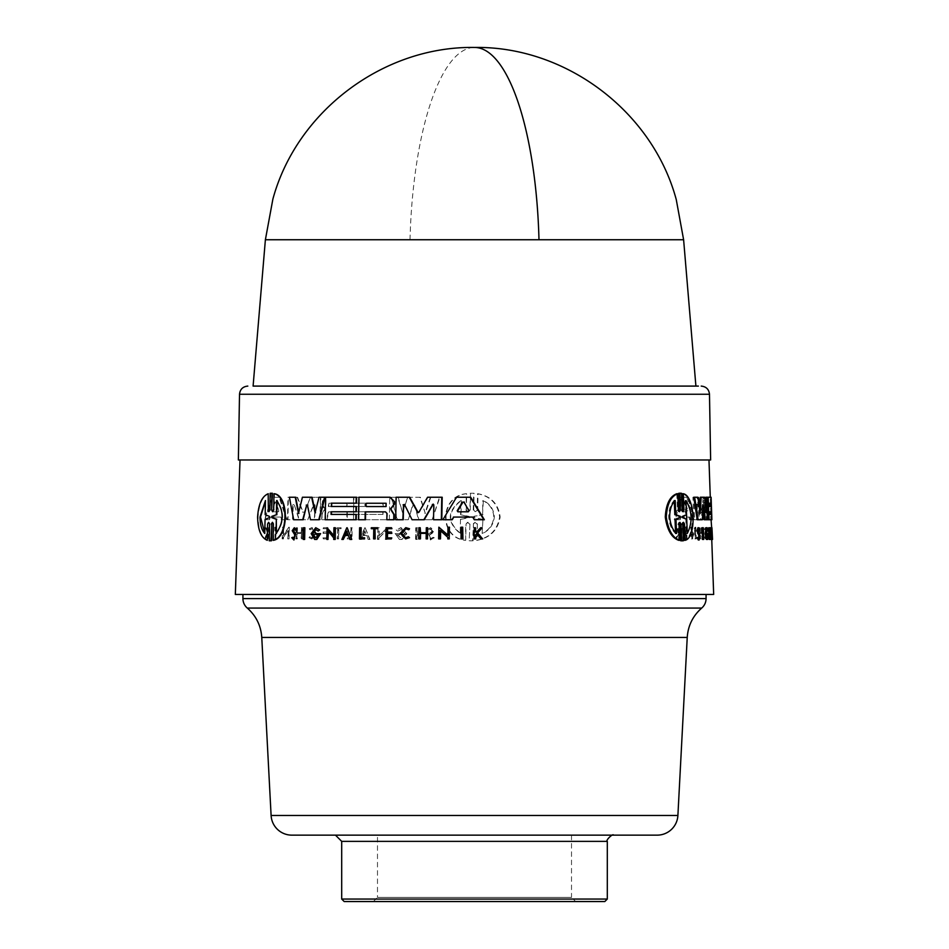 <?xml version="1.0" encoding="UTF-8"?>
<svg xmlns="http://www.w3.org/2000/svg" width="949" height="949" viewBox="0 0 949 949"><rect width="100%" height="100%" fill="white"/><g stroke="black" fill="none" stroke-linecap="round" stroke-linejoin="round"><path stroke-width="0.71" stroke-dasharray="4.75 3.56" d="M683.612 239.741L265.388 239.741M695.902 386.089L253.098 386.089L695.902 386.089M657.171 835.144L291.829 835.144M693.766 497.24L696.993 497.24L699.294 513.456L699.579 509.174M700.303 497.24L703.719 497.24L705.404 512.792L705.593 506.576M705.854 497.24L707.147 497.24L706.697 519.744L707.539 519.744M705.143 519.744L704.288 519.744M702.912 507.679L702.177 505.07L701.418 519.744L702.284 519.744M698.12 519.744L697.242 519.744M706.685 533.635L707.598 533.635L706.388 539.459M706.21 527.703L707.219 529.933L706.981 531.06L706.27 529.518L705.51 533.635L706.566 537.751L706.732 534.809M710.279 537.941L709.128 530.977L709.235 539.459M708.381 537.905L708.417 538.89L709.318 538.89L708.927 527.751L708.025 527.751L708.784 528.688L708.227 533.374L708.95 533.374L709.117 537.905L708.381 537.905L709.947 537.905L709.022 532.009L709.745 532.009L709.627 528.688L708.867 527.751L710.208 535.983L709.982 529.483M709.923 527.751L710.327 539.459M711.121 527.763L711.204 536.422M712.533 539.459L711.216 539.459M697.479 537.3L698.25 538.724L698.523 534.916M697.93 527.751L698.547 530.171L697.978 529.139L698.855 529.139M698.547 530.171L697.456 530.776L698.713 533.836L698.298 539.993M702.082 527.751L702.509 539.459M683.6 524.038L682.604 522.306L681.726 524.038L682.034 540.811M680.03 524.026L678.962 522.318L678.025 524.026L678.689 540.313M676.791 493.729L677.456 510.016L678.535 511.725L679.46 510.016M680.125 493.219L681.168 510.004L682.189 511.725L683.043 510.004M682.402 493.729C694.134 495.888 695.949 537.62 684.241 540.313M412.068 519.755L404.915 504.477L403.515 504.821L404.488 504.477M395.697 519.755L396.516 497.24L409.683 497.24M418.948 512.163L417.572 512.163L419.387 512.163L427.999 497.24L442.198 497.24M433.527 519.744L434.251 504.821L432.78 504.477L433.812 504.821M365.484 519.744L387.263 519.744L387.37 513.433L385.923 511.855M331.059 514.429L356.314 514.429L355.804 519.744L358.912 519.744L359.315 497.24L389.98 497.24L356.61 497.24L356.089 503.184L382.815 503.184L382.755 506.493L356.029 506.493L355.946 511.784L382.661 511.784L383.028 514.429L356.314 514.429L355.804 519.744L389.339 519.744L389.731 497.24L356.195 497.24L356.089 503.184L383.23 503.184L383.171 506.493L356.444 506.493L355.946 511.784L383.076 511.784L383.028 514.429M442.886 519.744L456.979 497.24L470.692 497.24M474.286 519.744L473.171 517.063M449.66 538.89L448.236 538.89L448.26 537.359L440.633 530.811M440.49 538.89L439.079 538.89L439.292 527.181M447.857 535.011L448.462 527.181L449.885 527.181M349.92 539.459L348.781 535.461M343.657 539.459L342.292 539.459L347.192 527.763M333.775 535.485L334.333 527.751L335.4 527.751M335.199 539.459L334.131 539.459L334.155 537.941L328.484 531.487M328.342 539.459L327.286 539.459L327.5 527.751M303.265 539.459L303.905 527.751L304.854 527.751M331.189 506.493L356.029 506.493M321.972 519.744L327.69 519.744L327.796 513.433L329.078 511.855L347.322 511.855L347.192 519.744L353.538 519.744L353.93 497.24L325.792 497.24L322.292 501.618L322.245 504.18L325.139 509.008L322.067 514.524L321.972 519.744L325.602 519.744L325.993 497.24L356.195 497.24M293.692 519.744L289.801 497.24L295.685 497.24M298.698 512.472L302.85 497.24L312.055 497.24M315.282 511.891L319.445 497.24L325.033 497.24M310.489 519.744L307.844 505.07L306.681 505.07L307.405 505.07M271.473 540.788L269.694 540.788L270.026 524.026L269.077 522.318L268.057 524.026M267.725 540.313C261.616 537.739 258.401 529.981 258.104 517.015C258.958 504.097 262.482 496.339 268.674 493.729M268.342 510.016L269.291 511.725L270.311 510.016L270.643 493.255L272.422 493.255M272.078 510.004L273.075 511.725L274.131 510.004L274.463 493.729M273.537 540.313L273.858 524.038L272.861 522.306L271.805 524.038M294.332 539.993L292.185 537.703L293.016 537.3L294.356 538.724L295.258 534.916L292.672 530.681L294.736 527.751M295.744 530.171L294.273 529.139M316.8 539.459L315.104 539.459L311.592 533.635L316.159 527.703M318.556 531.06L315.709 529.518M315.566 537.751L319.054 534.809M316.586 534.809L317.025 533.635L320.608 533.635M426.67 532.709L426.765 527.751L428.129 527.751M427.928 538.89L426.552 538.89L426.659 533.374M420.454 538.89L419.114 538.89L419.316 527.751L420.656 527.751M387.038 537.905L391.771 537.905M385.887 538.89L386.504 527.751L391.949 527.751M387.145 532.009L391.866 532.009M483.088 538.89L481.57 538.89L476.659 534.002M475.686 538.89L474.536 538.89L474.761 527.751L475.912 527.751M477.05 532.045L481.155 527.751L482.638 527.751M406.018 538.89L400.632 533.267L406.219 527.644M408.829 529.684L405.781 528.795M405.614 537.739L408.817 536.754M375.211 538.89L374.001 538.89L374.179 528.688M371.284 528.688L371.711 527.751L377.738 527.751M377.726 528.688L375.389 528.688M359.41 538.89L360.027 527.751L361.201 527.751M360.608 537.786L364.606 537.786M462.946 538.89L461.487 538.89L461.712 527.181L463.183 527.181M240.026 459.968L708.974 459.968L240.026 459.968M710.848 538.89L710.089 527.751L710.73 538.89L712.509 538.89L712.106 527.751L711.276 527.751L711.75 539.459M708.986 519.744L708.144 519.744M707.776 509.293L707.349 497.24L710.279 497.24L710.481 503.184L711.311 503.184M708.606 503.184L709.437 503.184L708.606 503.184L708.713 506.493L710.599 506.493L710.789 511.784L711.62 511.784M710.884 514.429L710.255 497.24L707.313 497.24L706.72 501.618L707.634 509.008L707.361 519.744L708.547 519.744L708.5 511.855L710.552 511.855L710.825 519.744L711.892 519.744L711.691 514.429L708.998 514.429L708.903 511.784L709.745 511.784L708.903 511.784M713.672 594.454L235.328 594.454M469.636 540.788L473.112 540.788L473.444 524.026L475.461 522.318L477.418 524.026L477.086 540.313C490.277 537.739 497.964 529.981 500.135 517.015C498.545 504.097 491.179 496.339 478.035 493.729L477.703 510.016L475.674 511.725L473.729 510.016L474.061 493.255L470.585 493.255L470.241 510.004L468.248 511.725L466.327 510.004L466.647 493.729C440.087 495.888 438.628 537.62 465.722 540.313L466.042 524.038L468.035 522.306L469.969 524.038L469.162 540.788L470.882 540.835L472.638 540.788L473.444 524.026M416.184 527.751L415.982 539.459L417.299 539.459L417.513 527.751L415.757 527.751L415.543 539.459L417.299 539.459M434.251 537.703L432.993 537.3L430.893 538.724L429.719 534.916L432.483 533.089L433.847 530.681L430.834 527.751L427.94 529.672L429.209 530.171L430.81 529.139L432.495 530.776L429.043 533.836L430.87 539.993L434.251 537.703L432.993 537.3M368.52 539.459L369.991 539.459L365.199 527.763L360.051 539.459L361.498 539.459L363.253 535.461L366.883 535.461L368.105 539.459L369.576 539.459L365.199 527.763M385.887 530.977L385.733 539.459L386.978 539.459L387.18 527.751L379.102 535.983L379.244 527.751L378.034 527.751L377.832 539.459L379.042 539.459L379.066 537.941L385.887 530.977L385.318 539.459L386.978 539.459M399.837 539.459L402.008 539.459L406.824 533.635L401.13 527.703L396.611 529.933L397.951 531.06L401.095 529.518L405.045 533.635L400.952 537.751L397.18 534.809L399.766 534.809L399.79 533.635L395.294 533.635L399.41 539.459L401.581 539.459L406.397 533.635L400.703 527.703L396.611 529.933M432.127 519.744L439.921 497.24L430.822 497.24L425.306 513.456L420.348 497.24L407.726 497.24L402.613 512.792L398.212 497.24L391.32 497.24L397.607 519.744L408.295 519.744L413.064 505.07L414.642 505.07L418.948 519.744L432.127 519.744L439.482 497.24L430.822 497.24M408.295 519.744L412.637 505.07L414.642 505.07L418.509 519.744L431.688 519.744M389.339 519.744L389.731 497.24M276.1 527.181L275.293 527.181L275.068 538.89L275.874 538.89L276.1 527.181L274.83 527.181L275.068 538.89M347.417 537.786L347.393 538.89L351.984 538.89L352.174 527.751L351.023 527.751L350.857 537.786L347.002 537.786L350.857 537.786M341.082 528.688L341.106 527.751L335.661 527.751L335.649 528.688L337.737 528.688L337.559 538.89L338.651 538.89L338.829 528.688L341.082 528.688L340.679 527.751L335.661 527.751M310.204 529.684L312.209 528.795L315.507 533.267L312.055 537.739L309.991 536.754L309.445 537.656L312.031 538.89L316.385 533.267L312.233 527.644L309.706 528.759L309.777 529.684L311.794 528.795L315.08 533.267L311.628 537.739L309.991 536.754M266.135 527.751L265.435 527.751L267.677 532.958L264.89 538.89L265.601 538.89L268.009 533.741L269.03 538.89L269.255 527.751L268.603 532.045L266.135 527.751L264.949 527.751L267.677 532.958M323.348 537.905L323.336 538.89L327.88 538.89L328.069 527.751L323.526 527.751L323.514 528.688L327.097 528.688L327.037 532.009L323.455 532.009L323.431 533.374L327.014 533.374L326.931 537.905L322.921 537.905L322.909 538.89L327.88 538.89M296.539 527.751L296.337 538.89L297.262 538.89L297.369 533.374L301.58 533.374L301.474 538.89L302.423 538.89L302.624 527.751L301.675 527.751L301.592 532.709L297.381 532.709L297.464 527.751L296.1 527.751L295.898 538.89L297.262 538.89M288.176 538.89L289.065 538.89L289.279 527.181L283.514 535.414L283.668 527.181L282.826 527.181L282.6 538.89L283.443 538.89L283.478 537.359L288.342 530.408L287.737 538.89L288.615 538.89L289.279 527.181M280.833 517.063L281.687 519.744L287.001 519.744L279.635 497.24L272.244 497.24L264.878 519.744L269.492 519.744L270.382 517.063L280.833 517.063L281.224 519.744L287.001 519.744M307.796 519.755L313.55 504.477L315.032 504.821L314.771 519.755L320.394 519.755L320.798 497.24L310.584 497.24L304.356 512.163L303.063 512.163L297.571 497.24L288.389 497.24L287.962 519.744L292.921 519.744L293.194 504.821L294.178 504.477L299.421 519.755L307.796 519.755L313.977 504.477L315.032 504.821L314.344 519.755L320.394 519.755M310.584 497.24L303.917 512.163L302.624 512.163L304.356 512.163L302.624 512.163L297.132 497.24L287.938 497.24L287.511 519.744L292.482 519.744L292.755 504.821L294.178 504.477L298.994 519.755L307.357 519.755M685.688 527.181L685.024 527.181L685.475 538.89L686.151 538.89L685.688 527.181L686.625 527.181L685.949 527.181L686.412 538.89L685.475 538.89M704.692 536.754L706.258 537.739L707.1 533.267C706.756 529.151 706.163 527.952 705.321 529.684L704.466 529.684C705.321 527.952 705.914 529.151 706.246 533.267L705.404 537.739L704.692 536.754L704.549 537.656L705.439 538.89L706.495 533.267L705.036 527.644L704.265 528.759L704.466 529.684L705.083 528.795L704.265 528.759M676.329 538.89L678.582 533.741L679.935 538.89L679.484 527.751L679.081 532.045L675.427 527.751L678.179 532.958L675.522 538.89L677.301 538.89L679.543 533.741L680.16 534.939L679.187 534.939M701.169 527.751L701.347 532.709L699.46 532.709L698.832 527.751L699.235 538.89L699.484 533.374L701.37 533.374L701.963 538.89L701.169 527.751L702.035 527.751L702.213 532.709L699.46 532.709M691.762 537.359L694.514 530.408L695.356 538.89L694.917 527.181L691.691 535.414L690.789 527.181L691.24 538.89L691.762 537.359L692.663 537.359L695.403 530.408L695.724 538.89L694.834 538.89M688.844 517.063L689.603 519.744L693.173 519.744L686.886 497.24L680.563 497.24L674.264 519.744L679.235 519.744L679.947 517.063L689.757 517.063L690.516 519.744L693.173 519.744M703.209 519.755L704.621 504.477L705.487 519.755L706.993 519.755L706.186 497.24L703.233 497.24L701.584 512.163L697.93 497.24L692.912 497.24L693.766 519.744L696.602 519.744L696.554 504.477L699.816 519.755L704.063 519.755L705.475 504.477L704.621 504.477L705.795 504.821L706.329 519.755L707.835 519.755L707.041 497.24L704.087 497.24L702.438 512.163L701.05 512.163L701.916 512.163L698.808 497.24L693.814 497.24L694.656 519.744L697.491 519.744L696.934 504.821L696.056 504.821L697.432 504.477L700.694 519.755L704.063 519.755M473.729 510.004L475.2 511.725L477.703 510.004M477.086 540.313L476.6 540.313C489.779 537.739 497.454 529.969 499.613 517.015C498.035 504.109 490.68 496.339 477.549 493.729L477.217 510.004M431.712 532.14L432.056 530.776L430.372 529.139L429.209 530.171M429.719 534.916L433.408 530.681L430.395 527.751L427.501 529.672L428.77 530.171M397.18 534.809L400.525 537.751L404.618 533.635L400.668 529.518L397.951 531.06M309.564 536.754L309.018 537.656L311.604 538.89L315.958 533.267L311.806 527.644L309.279 528.759L309.777 529.684M324.594 509.815L324.89 508.344M704.549 537.656L706.293 538.89L707.337 533.267L705.89 527.644L705.321 529.684L705.937 528.795L705.083 528.795M698.95 529.672L699.828 529.672M708.061 529.933L707.219 529.933M707.254 534.809L708.108 534.809M707.551 509.815L708.476 509.008L707.563 501.618L708.144 497.24L707.313 497.24M242.932 594.454L706.068 594.454L242.932 594.454M482.151 533.48L482.934 519.352L482.151 533.48C489.126 530.1 493.017 524.619 493.8 517.015C493.373 509.483 489.72 503.99 482.827 500.55L482.543 514.69L473.836 516.339L473.812 517.691L482.448 519.352M482.543 514.69L483.326 500.55C490.206 503.966 493.86 509.459 494.31 517.015C493.527 524.607 489.637 530.1 482.638 533.48M468.901 517.679L469.613 517.015L468.936 516.351L460.562 514.738L460.846 500.55C446.991 511.345 446.777 522.33 460.194 533.48L460.479 519.293L470.087 517.015L460.562 514.738M272.339 511.808L275.412 502.08L276.159 502.08L278.887 511.108L277.974 511.808L278.389 510.776L275.696 502.08L274.949 502.08L271.995 510.776L272.339 511.808L277.974 511.808M345.851 506.564L328.401 506.564L345.851 506.564L347.275 504.904L345.911 503.255L328.461 503.255L328.401 506.564M328.817 506.564L328.876 503.255L346.326 503.255L347.69 504.904L346.266 506.564M264.771 533.48L265.068 519.352M676.566 533.48L675.593 533.48L675.546 532.472M674.276 501.558L674.241 500.55C670.599 503.966 668.737 509.459 668.665 517.015C669.401 524.607 671.702 530.1 675.593 533.48M682.711 516.351L681.453 517.015L682.77 517.679M682.9 511.808L681.572 510.776L683.707 502.08L684.348 502.08L686.744 511.808L687.978 511.108L685.285 502.08L684.644 502.08L682.9 511.808L687.669 511.808M711.133 506.564L708.251 506.564L711.133 506.564L711.015 503.255L708.974 503.255L709.093 506.564M708.251 506.564L708.132 503.255L710.184 503.255L710.303 506.564M474.5 835.144L613.529 835.144L474.5 835.144M377.488 835.144L571.512 835.144L377.488 835.144L377.488 897.398L571.512 897.398L575.663 901.55L373.337 901.55L575.663 901.55M571.512 835.144L571.512 897.398L377.488 897.398L373.337 901.55M710.635 459.968L238.365 459.968M469.969 524.038L469.162 540.788M469.494 524.038L467.56 522.306L466.042 524.038M465.722 540.313L465.579 524.038M466.647 493.729L466.173 493.729C439.636 495.9 438.189 537.609 465.259 540.313M466.327 510.004L466.173 493.729M465.852 510.004L467.774 511.725L470.241 510.004M470.585 493.255L469.767 510.004M474.061 493.255L470.111 493.255M473.254 510.004L473.587 493.255M477.418 524.026L476.6 540.313M476.932 524.026L474.986 522.318L472.97 524.026M417.513 527.751L415.757 527.751M416.872 539.459L417.074 527.751M429.28 534.916L430.455 538.724L432.554 537.3M431.273 532.14L428.604 533.836L430.431 539.993L433.812 537.703M366.883 535.461L368.105 539.459M363.253 535.461L366.468 535.461M361.498 539.459L362.838 535.461M360.051 539.459L361.083 539.459M364.784 527.763L359.635 539.459M379.066 537.941L385.46 530.977M379.042 539.459L378.651 537.941M377.832 539.459L378.627 539.459M378.034 527.751L377.417 539.459M379.244 527.751L377.619 527.751M379.102 535.983L378.829 527.751M387.18 527.751L378.687 535.983M386.551 539.459L386.765 527.751M395.294 533.635L399.41 539.459M399.79 533.635L394.879 533.635M399.766 534.809L399.363 533.635M396.765 534.809L399.339 534.809M396.196 529.933L397.536 531.06M397.607 519.744L407.868 519.744M391.32 497.24L397.18 519.744M398.212 497.24L390.893 497.24M402.613 512.792L397.785 497.24M407.726 497.24L402.198 512.792M420.348 497.24L407.299 497.24M425.306 513.456L419.909 497.24M430.383 497.24L424.867 513.456M382.613 514.429L355.899 514.429M275.874 538.89L275.637 527.181M274.605 538.89L275.4 538.89M351.984 538.89L346.978 538.89L347.002 537.786M351.023 527.751L350.442 537.786M352.174 527.751L350.608 527.751M351.569 538.89L351.759 527.751M338.829 528.688L340.667 528.688M338.651 538.89L338.402 528.688M337.559 538.89L338.224 538.89M337.737 528.688L337.144 538.89M335.649 528.688L337.322 528.688M335.246 527.751L335.234 528.688M267.998 532.045L265.649 527.751M268.603 532.045L267.511 532.045M268.686 527.751L268.116 532.045M269.255 527.751L268.199 527.751M269.03 538.89L268.781 527.751M268.543 534.939L267.974 538.89M268.009 533.741L268.057 534.939M265.601 538.89L267.523 533.741M267.191 532.958L264.403 538.89M326.931 537.905L322.921 537.905M327.014 533.374L326.515 537.905M323.431 533.374L326.598 533.374M323.455 532.009L323.004 533.374M327.037 532.009L323.028 532.009M327.097 528.688L326.622 532.009M323.514 528.688L326.681 528.688M323.526 527.751L323.087 528.688M328.069 527.751L323.111 527.751M327.452 538.89L327.654 527.751M297.464 527.751L296.1 527.751M297.381 532.709L297.025 527.751M301.592 532.709L296.942 532.709M301.675 527.751L301.153 532.709M302.624 527.751L301.248 527.751M302.423 538.89L302.197 527.751M301.58 533.374L301.047 538.89M297.369 533.374L301.141 533.374M296.823 538.89L296.93 533.374M288.342 530.408L287.737 538.89M283.478 537.359L287.891 530.408M283.443 538.89L283.027 537.359M282.826 527.181L282.15 538.89M283.668 527.181L282.375 527.181M283.514 535.414L283.217 527.181M288.84 527.181L283.063 535.414M270.382 517.063L280.37 517.063M269.492 519.744L269.907 517.063M264.878 519.744L269.018 519.744M272.244 497.24L264.391 519.744M279.635 497.24L271.77 497.24M286.551 519.744L279.172 497.24M329.078 511.855L347.322 511.855M328.662 511.855L327.796 513.433M327.263 519.744L327.381 513.433M322.067 514.524L321.557 519.744M324.167 509.815L321.652 514.524M322.245 504.18L322.945 506.896L324.463 508.344M325.792 497.24L321.865 501.618L321.818 504.18M353.93 497.24L325.365 497.24M353.538 519.744L353.514 497.24M347.192 519.744L353.123 519.744M346.907 511.855L346.776 519.744M293.727 504.477L292.755 504.821L293.727 504.477M320.798 497.24L310.157 497.24M319.967 519.755L320.371 497.24M682.402 540.788L683.339 540.788M680.504 493.255L681.453 493.255M685.024 527.181L685.949 527.181M686.151 538.89L687.076 538.89L686.625 527.181M686.412 538.89L687.076 538.89M702.877 539.459L703.743 539.459M701.56 527.751L703.316 527.751M711.525 538.89L712.355 538.89M711.489 537.786L712.319 537.786M711.62 537.786L712.45 537.786M710.73 538.89L711.691 538.89L711.335 528.688M710.374 528.688L711.216 528.688L711.572 538.89M710.125 528.688L711.216 528.688M710.682 527.751L711.513 527.751L710.066 527.751L710.931 527.751L710.967 528.688M711.548 528.688L711.513 527.751M705.546 536.754L705.404 537.656M678.582 533.741L679.543 533.741M675.522 538.89L677.301 538.89M678.179 532.958L679.14 532.958L676.507 538.89M675.427 527.751L676.4 527.751L679.14 532.958M678.452 532.045L679.413 532.045L677.171 527.751M678.903 527.751L679.864 527.751L680.042 532.045M679.935 538.89L680.884 538.89L680.433 527.751M679.354 538.89L680.884 538.89M680.16 534.939L680.314 538.89M709.117 537.905L709.947 537.905M708.95 533.374L709.793 533.374M708.227 533.374L709.069 533.374M708.179 532.009L709.022 532.009M708.903 532.009L709.745 532.009M708.784 528.688L709.627 528.688M708.061 528.688L708.903 528.688M708.025 527.751L708.927 527.751M709.318 538.89L710.16 538.89L709.769 527.751M708.417 538.89L710.16 538.89M709.223 537.905L709.259 538.89M701.347 532.709L702.213 532.709M701.963 538.89L702.829 538.89L702.035 527.751M701.572 538.89L702.829 538.89M701.37 533.374L702.236 533.374L702.438 538.89M699.484 533.374L702.236 533.374M699.686 538.89L700.552 538.89L700.35 533.374M699.235 538.89L700.552 538.89M698.832 527.751L699.71 527.751L700.113 538.89M700.326 532.709L700.148 527.751M709.425 539.459L710.267 539.459M709.128 530.977L709.971 530.977M710.469 539.459L711.311 539.459M710.208 535.983L711.05 535.983M694.514 530.408L695.403 530.408M691.821 538.89L692.723 538.89L692.663 537.359M691.24 538.89L692.723 538.89M690.789 527.181L691.702 527.181L692.153 538.89M691.691 535.414L692.592 535.414L692.284 527.181M694.917 527.181L695.807 527.181L692.592 535.414M695.356 538.89L696.246 538.89L695.807 527.181M706.863 539.459L707.705 539.459M707.598 533.635L708.44 533.635M689.603 519.744L690.516 519.744M679.947 517.063L689.757 517.063M679.235 519.744L680.196 519.744L680.908 517.063M674.264 519.744L680.196 519.744M680.563 497.24L681.512 497.24L675.249 519.744M686.886 497.24L681.512 497.24M694.063 519.744L687.811 497.24M709.828 514.429L708.998 514.429M710.599 506.493L711.43 506.493M708.713 506.493L709.555 506.493M711.299 503.184L711.086 497.24L710.255 497.24L711.109 497.24L708.144 497.24M708.547 519.744L709.389 519.744L708.203 519.744L708.393 509.815M707.361 519.744L708.203 519.744M707.183 514.524L708.025 514.524M706.815 504.18L707.657 504.18M711.596 511.784L711.406 506.493M710.825 519.744L711.869 519.744M710.552 511.855L711.382 511.855L711.655 519.744M708.5 511.855L711.382 511.855M709.342 511.855L709.164 513.433L708.322 513.433M709.389 519.744L709.164 513.433M697.871 497.24L696.993 497.24M705.404 512.792L706.258 512.792M703.719 497.24L704.573 497.24M699.294 513.456L700.172 513.456M699.816 519.755L700.694 519.755M696.602 519.744L697.491 519.744M693.766 519.744L694.656 519.744M692.912 497.24L693.814 497.24M697.93 497.24L698.808 497.24M703.233 497.24L704.087 497.24M706.186 497.24L707.041 497.24M706.993 519.755L707.835 519.755M705.487 519.755L706.329 519.755M364.724 531.191L363.135 534.785L366.195 534.785L364.724 531.191L366.611 534.785L363.135 534.785M275.696 502.08L274.949 502.08L275.696 502.08M685.285 502.08L683.707 502.08L685.285 502.08M482.934 519.352L474.286 517.691L474.322 516.339L483.029 514.69M460.479 519.293L460.194 533.48M460.656 533.48C447.228 522.389 447.442 511.416 461.309 500.55L460.846 500.55M461.309 500.55L461.024 514.738M460.941 519.293L469.375 517.679M363.55 534.785L365.14 531.191M278.437 511.808L272.814 511.808M265.554 519.352L269.801 517.691L269.824 516.339L265.649 514.69L265.447 500.55M276.479 533.48C284.427 522.389 284.641 511.416 277.132 500.55L276.657 500.55M348.52 534.785L346.717 531.191M468.735 511.808L469.458 510.776L464.381 502.08L462.993 502.08L463.907 502.08M386.433 506.564L386.492 503.255M674.241 500.55L675.214 500.55M686.732 519.293L685.795 519.293L686.352 533.48L687.29 533.48M686.352 533.48L687.23 532.247M686.044 501.796L685.071 500.55L685.997 500.55M685.071 500.55L685.617 514.738L686.554 514.738M681.773 516.351L685.617 514.738M685.795 519.293L681.821 517.679M712.106 534.785L711.276 534.785L712.106 534.785M711.43 534.785L711.24 531.191L712.07 531.191M711.24 531.191L711.276 534.785M686.744 511.808L681.951 511.808M708.132 503.255L708.974 503.255M710.184 503.255L711.015 503.255M607.301 899.059L341.699 899.059M604.81 901.55L344.19 901.55M410.015 239.741A209.848 64.722 90 0 1 474.5 47.45M709.484 394.25L239.516 394.25M701.714 608.06L247.286 608.06M706.068 598.594L242.932 598.594M677.894 815.488L271.106 815.488M697.764 532.14L698.654 532.14M687.23 637.443L261.77 637.443M607.301 841.372L341.699 841.372M681.726 524.038L682.675 524.038M682.117 510.004L681.168 510.004M678.428 510.004L677.456 510.004M678.025 524.026L678.998 524.026M698.713 533.836L699.591 533.836M708.393 508.344L707.551 508.344M707.171 506.896L708.013 506.896M706.72 501.618L707.563 501.618M681.572 510.776L682.521 510.776M687.005 510.776L687.93 510.776M678.535 511.725L679.496 511.725M705.036 527.644L705.89 527.644M705.404 537.739L706.258 537.739M706.566 537.751L707.408 537.751M682.604 522.306L683.553 522.306M682.189 511.725L683.126 511.725M678.962 522.318L679.923 522.318M705.439 538.89L706.293 538.89M698.25 538.724L699.128 538.724M706.27 529.518L707.124 529.518M702.367 504.488L703.233 504.488M704.751 504.073L705.605 504.073M696.293 504.073L697.183 504.073M701.335 512.697L702.201 512.697M684.015 501.713L684.953 501.713"/><path stroke-width="1.42" d="M683.612 239.741L676.257 199.587C652.556 111.436 565.77 46.003 474.5 47.45C383.408 46.003 296.764 111.175 272.885 199.088L265.388 239.741L683.612 239.741L695.902 386.089L698.393 386.089L253.098 386.089L695.902 386.089M261.77 637.443C260.963 625.664 256.135 615.877 247.286 608.06A12.456 12.456 0 0 1 242.932 598.594L706.068 598.594A12.456 12.456 0 0 1 701.714 608.06C692.865 615.877 688.037 625.664 687.23 637.443L677.894 815.488A20.748 20.748 0 0 1 657.171 835.144L291.829 835.144A20.748 20.748 0 0 1 271.106 815.488L261.77 637.443L687.23 637.443M265.388 239.741L253.098 386.089M709.484 394.25L239.516 394.25L238.365 459.968L710.635 459.968L709.484 394.25C708.927 389.292 706.151 386.575 701.192 386.089M701.418 519.744L697.242 519.744L693.766 497.24L697.871 497.24L700.172 513.456L701.181 497.24L704.573 497.24L706.258 512.792L706.697 497.24L711.109 497.24L711.311 503.184L709.437 503.184L709.555 506.493L711.43 506.493L711.62 511.784L709.745 511.784L710.789 511.784L710.884 514.429M699.579 509.174L700.303 497.24L701.181 497.24M705.593 506.576L705.854 497.24L706.697 497.24M706.697 519.744L705.143 519.744L703.458 505.07L702.284 519.744L698.12 519.744L694.668 497.24M707.99 497.24L707.539 519.744L704.288 519.744L702.912 507.679M707.835 531.06L707.124 529.518L706.364 533.635L707.408 537.751L708.108 534.809L706.732 534.809L706.685 533.635L708.44 533.635L707.705 539.459L706.388 539.459L705.083 533.635L706.21 527.703L707.052 527.703L708.061 529.933L707.835 531.06L706.981 531.06M711.311 539.459L710.327 539.459L710.279 537.941L711.109 537.941L709.971 530.977L710.267 539.459L709.235 539.459L708.82 527.751L709.662 527.751L711.05 535.983L710.896 527.751L711.311 539.459L712.047 539.459L711.952 527.763L711.121 527.763L711.204 536.422M709.982 529.483L709.923 527.751L710.754 527.751M698.855 529.139L699.425 530.171L698.334 530.776L699.591 533.836L699.176 539.993L698.298 539.993L697.064 537.703L698.369 537.3L699.128 538.724L699.401 534.916L697.871 530.681L698.808 527.751L699.828 529.672L698.547 530.171M699.401 534.916L698.523 534.916L696.981 530.681L697.93 527.751L698.808 527.751M702.509 539.459L702.082 527.751L703.316 527.751L703.743 539.459L702.509 539.459M682.402 540.788L680.694 540.788L680.03 524.026L680.979 524.026L681.655 540.788L680.694 540.788L682.402 540.788M680.979 524.026L679.923 522.318L678.998 524.026L679.65 540.313L678.689 540.313C671.607 537.739 667.135 529.981 665.273 517.015C666.008 504.097 669.852 496.339 676.791 493.729L677.764 493.729L678.428 510.004L679.496 511.725L680.421 510.016L679.745 493.255L681.453 493.255L682.117 510.004L683.126 511.725L683.98 510.004L683.339 493.729C695.024 495.9 696.839 537.609 685.178 540.313L684.537 524.038L683.6 524.038L684.241 540.313L685.178 540.313M680.421 510.004L679.46 510.004L678.784 493.255L681.453 493.255M683.98 510.004L683.043 510.004L682.402 493.729L683.339 493.729M404.915 504.477L403.515 504.821L403.254 519.755L396.113 519.755M403.515 504.821L402.827 519.755L395.697 519.755L396.089 497.24L409.683 497.24L418.248 512.674M418.948 512.163L417.133 512.163L418.948 512.163L427.56 497.24L442.198 497.24L441.783 519.744L433.978 519.744M433.254 504.097L424.262 519.755L412.495 519.755M390.158 497.24L394.499 501.618L394.452 504.18L390.727 509.008L394.25 514.524L394.155 519.744L389.754 519.744M365.626 511.855L385.496 511.855L365.626 511.855L365.484 519.744L358.497 519.744L358.9 497.24L389.98 497.24L394.072 501.618L394.025 504.18L391.059 508.344M453.836 517.063L451.76 519.744L442.886 519.744L456.516 497.24L470.692 497.24L484.346 519.744L474.286 519.744L472.685 517.063L453.836 517.063L452.21 519.744L443.325 519.744M470.218 497.24L483.86 519.744L474.761 519.744M440.644 530.408L440.49 538.89L438.628 538.89L438.853 527.181L447.845 535.414L447.999 527.181L449.423 527.181L449.209 538.89L447.786 538.89L447.809 537.359L440.194 530.408L440.039 538.89M438.853 527.181L448.296 535.414M449.423 527.181L449.209 538.89M345.329 535.461L343.241 539.459L345.329 535.461L348.366 535.461L349.92 539.459L351.32 539.459L350.335 539.459M347.192 527.763L351.735 539.459L347.192 527.763M335.4 527.751L335.199 539.459L333.716 539.459L333.74 537.941L328.069 530.977L327.915 539.459L326.871 539.459L327.073 527.751L333.775 535.983L333.918 527.751L335.4 527.751M328.484 530.977L327.915 539.459M327.073 527.751L334.19 535.983M304.427 527.751L304.214 539.459L303.265 539.459L303.478 527.751L304.854 527.751L304.641 539.459L303.692 539.459M331.676 503.184L331.189 506.493L356.444 506.493L356.361 511.784L331.106 511.784L331.059 514.429L356.314 514.429L356.219 519.744L325.175 519.744L325.578 497.24L356.61 497.24L356.504 503.184L331.676 503.184L331.616 506.493M331.521 511.784L331.474 514.429M355.899 514.429L355.804 519.744L327.69 519.744M307.844 505.07L306.681 505.07L303.134 519.744L294.131 519.744M306.681 505.07L302.707 519.744L293.692 519.744L289.362 497.24L295.685 497.24L298.899 513.456M295.246 497.24L298.461 513.456L302.411 497.24L312.055 497.24L315.483 512.792M311.628 497.24L315.056 512.792L319.018 497.24L325.033 497.24L319.196 519.744L310.916 519.744M269.219 540.788L270.999 540.788L271.805 524.038L271.473 540.788L269.219 540.788L269.552 524.026L268.591 522.318L267.571 524.026L267.25 540.313C261.105 537.739 257.891 529.969 257.594 517.015C258.448 504.109 261.971 496.339 268.187 493.729L268.342 510.016L268.187 493.729M267.571 524.026L267.25 540.313M267.855 510.016L268.804 511.725L269.836 510.016L270.168 493.255L272.422 493.255L270.643 493.255L272.422 493.255L271.604 510.004L272.6 511.725L273.668 510.004L273.988 493.729C288.84 495.9 288.484 537.609 273.063 540.313L273.383 524.038L272.387 522.306L271.331 524.038M273.988 493.729L274.463 493.729C289.279 495.888 288.923 537.62 273.537 540.313L273.063 540.313M292.577 537.3L293.917 538.724L294.819 534.916L292.221 530.681L294.297 527.751L296.61 529.672L295.305 530.171L294.273 529.139L293.111 530.776L295.305 533.836L293.893 539.993L291.746 537.703L293.016 537.3M294.487 529.162L293.549 530.776L295.744 533.836L293.893 539.993M318.627 534.809L316.586 534.809L316.61 533.635L320.608 533.635L316.8 539.459L314.688 539.459L311.165 533.635L315.744 527.703L319.671 529.933L318.14 531.06L315.709 529.518L312.518 533.635L315.566 537.751L318.627 534.809L317.013 534.809M315.922 529.53L312.945 533.635L314.605 537.324M420.229 527.751L420.573 532.709L426.231 532.709L426.326 527.751L427.691 527.751L427.489 538.89L426.113 538.89L426.22 533.374L420.561 533.374L420.454 538.89L418.675 538.89L418.877 527.751L420.229 527.751L420.134 532.709L426.231 532.709M427.691 527.751L427.489 538.89M391.344 537.905L391.332 538.89L391.771 537.905L387.038 537.905L387.109 533.374L391.427 533.374L391.451 532.009L391.842 533.374L387.536 533.374L387.453 537.905M391.451 532.009L387.145 532.009L387.192 528.688L391.51 528.688L391.522 527.751L386.077 527.751L385.887 538.89L391.332 538.89L386.302 538.89M391.522 527.751L391.925 528.688L387.619 528.688L387.56 532.009M476.908 533.741L475.769 534.939L475.686 538.89L474.061 538.89L474.286 527.751L475.437 527.751L475.342 532.045L476.576 532.045L480.668 527.751L482.151 527.751L477.169 532.958L482.602 538.89L481.084 538.89L476.434 533.741L475.769 534.939M475.437 527.751L475.829 532.045L476.576 532.045M482.151 527.751L477.655 532.958L482.602 538.89M408.39 536.754L409.505 537.656L405.591 538.89L400.205 533.267L405.792 527.644L409.529 528.759L408.829 529.684L405.781 528.795L401.32 533.267L405.614 537.739L408.39 536.754L409.078 537.656L405.591 538.89M405.792 527.644L409.529 528.759M405.994 528.795L401.747 533.267L405.104 537.632M373.764 528.688L371.284 528.688L371.296 527.751L377.738 527.751L377.726 528.688L374.974 528.688L375.211 538.89L373.586 538.89L373.764 528.688L371.7 528.688M361.023 537.786L361.201 527.751L359.612 527.751L359.41 538.89L364.167 538.89L364.606 537.786L364.582 538.89L359.825 538.89M462.709 527.181L462.946 538.89L461.012 538.89L461.25 527.181L462.709 527.181L462.483 538.89M240.026 459.968L235.328 594.454L713.672 594.454L711.75 539.459M707.776 509.293L708.144 519.744L711.062 519.744L712.509 538.89M708.974 459.968L710.279 497.24M709.437 503.184L710.481 503.184L710.599 506.493M315.744 527.703L319.671 529.933M294.297 527.751L296.61 529.672M391.356 509.815L390.644 508.344M679.65 540.313C672.604 537.739 668.155 529.969 666.293 517.015C667.028 504.109 670.848 496.339 677.764 493.729M707.242 539.459L705.937 533.635L707.052 527.703M242.932 594.454L242.932 598.594M706.068 594.454L706.068 598.594M264.771 533.48C261.663 530.1 260.073 524.619 260.026 517.015L265.447 500.55L265.162 514.69L269.338 516.339L269.314 517.691L265.068 519.352L264.771 533.48M265.435 501.108L260.524 517.015L264.783 532.935M271.829 517.679L271.853 516.351L276.384 514.738L276.657 500.55C284.19 511.345 283.976 522.33 276.017 533.48L276.301 519.293L271.829 517.679L272.327 516.351L276.384 514.738M457.857 511.808L457.193 510.776L462.519 502.08L463.907 502.08L468.984 510.776L468.26 511.808L457.857 511.808M464.381 502.08L462.993 502.08L457.56 511.108L458.32 511.808L468.26 511.808M366.516 506.564L365.08 504.904L366.575 503.255L386.065 503.255L386.006 506.564L366.516 506.564M386.065 503.255L366.99 503.255L365.495 504.904L366.931 506.564L386.006 506.564M676.566 533.48C672.711 530.1 670.409 524.619 669.674 517.015C669.745 509.483 671.584 503.99 675.214 500.55L675.795 514.69L680.314 516.339L680.374 517.691L675.985 519.352L676.566 533.48M682.77 517.679L682.711 516.351L686.554 514.738L685.997 500.55C692.319 511.345 692.746 522.33 687.29 533.48L686.732 519.293L682.77 517.679M607.301 899.059L604.81 901.55L344.19 901.55L341.699 899.059L607.301 899.059L607.301 841.372C605.177 840.684 613.113 833.044 613.529 835.144M341.699 899.059L341.699 841.372L607.301 841.372M364.191 537.786L360.608 537.786L360.786 527.751M374.974 528.688L374.796 538.89M377.322 527.751L377.299 528.688M409.102 528.759L408.402 529.684M475.283 534.939L475.212 538.89M420.561 533.374L420.027 538.89M426.22 533.374L420.122 533.374M320.181 533.635L316.385 539.459M319.244 529.933L318.14 531.06M296.171 529.672L295.305 530.171M270.168 493.255L271.948 493.255L271.604 510.004M306.254 505.07L307.405 505.07L306.254 505.07M324.617 497.24L318.781 519.744L310.489 519.744L307.405 505.07M356.195 497.24L356.089 503.184L331.248 503.184M356.029 506.493L355.946 511.784L331.106 511.784M334.985 527.751L334.772 539.459M343.241 539.459L341.877 539.459L346.776 527.763M348.366 535.461L344.914 535.461M472.685 517.063L453.373 517.063M385.496 511.855L386.955 513.433L386.848 519.744L393.74 519.744L393.823 514.524L390.941 509.815M365.211 511.855L365.068 519.744M403.1 504.821L404.488 504.477L403.1 504.821M432.78 504.477L423.823 519.755L412.068 519.755L404.488 504.477M432.329 504.477L433.812 504.821L432.329 504.477M441.76 497.24L441.332 519.744L433.527 519.744L433.812 504.821M409.256 497.24L417.572 512.163M683.339 540.788L681.655 540.788L683.339 540.788L682.675 524.038L683.553 522.306L684.537 524.038M703.375 539.459L702.948 527.751M697.064 537.703L698.369 537.3M699.176 539.993L697.942 537.703M712.118 535.461L712.047 539.459M712.153 539.459L712.296 535.461M712.533 539.459L711.952 527.763M711.169 539.459L711.109 537.941M710.077 539.459L709.662 527.751M707.574 534.809L707.527 533.635M711.062 519.744L711.869 519.744L711.714 514.429L709.828 514.429L709.745 511.784M711.892 519.744L708.986 519.744L708.191 497.24M711.691 514.429L711.596 511.784M711.406 506.493L711.299 503.184M346.717 531.191L348.105 534.785L345.199 534.785L346.717 531.191M462.993 502.08L463.907 502.08M712.07 531.191L712.26 534.785L712.07 531.191M276.301 519.293L276.479 533.48M277.132 500.55L276.847 514.738M276.764 519.293L272.304 517.679M347.132 531.191L345.614 534.785L348.105 534.785M675.593 533.48L675.012 519.352L675.985 519.352M675.012 519.352L679.413 517.691L679.354 516.339L674.822 514.69L674.241 500.55M675.795 514.69L674.822 514.69M687.23 532.247L686.044 501.796M474.5 47.45A209.848 64.722 90 0 1 538.985 239.741M247.286 608.06L701.714 608.06M271.106 815.488L677.894 815.488M697.527 533.089L698.417 533.089M680.374 517.691L679.413 517.691M679.354 516.339L680.314 516.339M341.699 841.372L335.472 835.144M239.516 394.25C240.073 389.292 242.849 386.575 247.808 386.089M681.56 540.835L682.509 540.835M679.65 493.207L680.611 493.207"/></g></svg>
